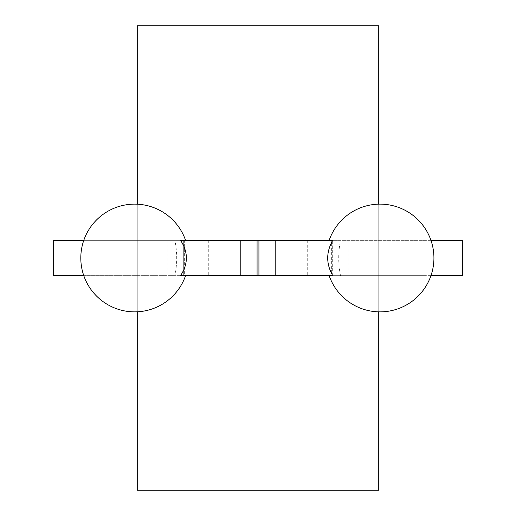 <?xml version="1.0" encoding="UTF-8"?>
<svg xmlns="http://www.w3.org/2000/svg" width="516" height="516" viewBox="0 0 516 516"><rect width="100%" height="100%" fill="white"/><g stroke="black" fill="none" stroke-linecap="round" stroke-linejoin="round"><path stroke-width="0.39" stroke-dasharray="2.58 1.94" d="M180.548 275.647L174.892 275.647C177.304 263.882 177.304 252.118 174.892 240.353L83.779 240.353M53.664 240.353L462.336 240.353M462.336 275.647L183.696 275.647L183.696 240.353L183.696 275.647L53.664 275.647M174.892 275.647L83.779 275.647M430.957 275.647L340.508 275.647C338.115 263.882 338.115 252.118 340.508 240.353L332.755 240.353M332.304 275.647L332.304 240.353L332.304 275.647M430.957 240.353L340.508 240.353M332.755 275.647L340.508 275.647M331.665 275.647L425.184 275.647L331.665 275.647L331.665 240.353L258.929 240.353L425.184 240.353L331.665 240.353M184.335 275.647L90.816 275.647L257.071 275.647L184.335 275.647L184.335 240.353L90.816 240.353L184.335 240.353M180.548 240.353L174.892 240.353M137.256 490.2L137.256 25.8L378.744 25.8L137.256 25.8L378.744 25.8L378.744 490.2L378.744 25.8L378.744 490.2L137.256 490.2L137.256 25.8L137.256 490.2L137.256 25.8L137.256 490.2L378.744 490.2L137.256 490.2M137.256 311.806L137.256 204.194M378.744 311.858L378.744 204.143M378.744 490.2L378.744 25.8L137.256 25.8L378.744 25.8L378.744 490.2M167.964 240.353L167.964 275.647M348.036 240.353L348.036 275.647M208.296 240.353L208.296 275.647M307.704 240.353L307.704 275.647M296.081 275.647L296.081 240.353M90.816 240.353L90.816 275.647M425.184 240.353L425.184 275.647M219.919 275.647L219.919 240.353"/><path stroke-width="0.77" d="M83.779 240.353L53.664 240.353L53.664 275.647L83.779 275.647M430.957 240.353L462.336 240.353L462.336 275.647L430.957 275.647M275.196 275.647L180.548 275.647C188.314 263.857 188.314 252.092 180.548 240.353L332.755 240.353C326.028 252.118 326.028 263.882 332.755 275.647L275.196 275.647L275.196 240.353M378.744 311.858L378.744 490.2L137.256 490.2L137.256 311.806M137.256 204.194L137.256 25.8L378.744 25.8L378.744 204.143M240.804 275.647L240.804 240.353M258.929 275.647L258.929 240.353M257.071 275.647L257.071 240.353M329.156 275.647A53.87 53.87 0 0 0 420.43 293.662A53.87 53.87 0 0 0 391.276 205.31A53.87 53.87 0 0 0 329.156 240.353M185.573 240.353A53.87 53.87 0 0 0 80.806 258A53.87 53.87 0 0 0 185.573 275.647"/></g></svg>
